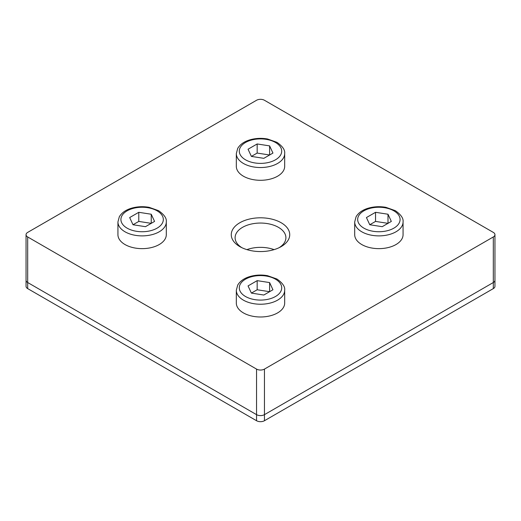 <?xml version="1.0" encoding="UTF-8"?>
<svg xmlns="http://www.w3.org/2000/svg" width="521" height="521" viewBox="0 0 521 521"><rect width="100%" height="100%" fill="white"/><g stroke="black" fill="none" stroke-linecap="round" stroke-linejoin="round"><path stroke-width="0.78" d="M274.079 249.624A25.399 14.666 0 0 0 246.921 249.624M241.9 247.703A25.399 14.666 180 0 1 235.101 237.719A25.399 14.666 180 0 1 242.539 227.345A25.399 14.666 180 0 1 270.217 224.167A25.399 14.666 180 0 1 285.899 237.719A25.399 14.666 180 0 1 279.1 247.703M239.829 222.747A29.235 16.88 0 0 0 240.5 246.993A29.235 16.88 0 0 0 280.5 246.993A29.235 16.88 0 0 0 281.171 246.615A29.235 16.88 0 0 0 281.171 222.747A29.235 16.88 0 0 0 239.829 222.747M256.553 100.266L27.685 232.399A5.581 3.224 0 0 0 26.05 234.678A5.581 3.224 0 0 0 27.685 236.957L256.553 369.096A5.581 3.224 0 0 0 264.447 369.096L493.315 236.957A5.581 3.224 0 0 0 494.95 234.678A5.581 3.224 0 0 0 493.315 232.399L264.447 100.266A5.581 3.224 0 0 0 256.553 100.266M493.315 236.957L493.315 288.601A5.581 3.224 180 0 0 494.95 286.322L494.95 280.246A5.581 3.224 0 0 1 493.315 282.525L264.447 414.657A5.581 3.224 0 0 1 256.553 414.657L27.685 282.525A5.581 3.224 0 0 1 26.05 280.246A5.581 3.224 0 0 0 27.685 282.525L256.553 414.657A5.581 3.224 0 0 0 264.447 414.657L493.315 282.525A5.581 3.224 0 0 0 494.95 280.246L494.95 234.678M269.611 291.688L257.166 289.767L251.389 293.102L248.055 285.912L257.166 280.65L269.611 282.577L269.611 291.688M257.166 280.65L257.166 289.767M269.611 282.577L272.945 289.761L263.834 295.023L251.389 293.102M236.319 290.269L236.319 303.027A24.181 13.963 0 0 0 260.5 316.989A24.181 13.963 0 0 0 284.681 303.027L284.681 290.269C285.189 286.752 282.623 283.007 276.983 279.035L267.52 275.687C261.549 274.626 255.739 274.893 250.093 276.488C244.271 278.181 240.148 281.04 237.719 285.065L236.319 290.269A24.181 13.963 0 0 0 260.5 304.231A24.181 13.963 0 0 0 284.681 290.269M387.995 223.346L375.543 221.418L369.767 224.753L366.432 217.563L375.543 212.308L387.995 214.229L387.995 223.346M375.543 212.308L375.543 221.418M387.995 214.229L391.33 221.418L382.219 226.681L369.767 224.753M354.697 221.92L354.697 234.678A24.181 13.963 0 0 0 378.878 248.641A24.181 13.963 0 0 0 403.065 234.678L403.065 221.92C403.573 218.403 401.001 214.659 395.361 210.686L385.905 207.338C379.933 206.277 374.117 206.55 368.471 208.14C362.655 209.833 358.533 212.692 356.097 216.716L354.697 221.92A24.181 13.963 0 0 0 378.878 235.883A24.181 13.963 0 0 0 403.065 221.92M493.315 288.601L264.447 420.734A5.581 3.224 180 0 1 256.553 420.734L27.685 288.601A5.581 3.224 180 0 1 26.05 286.322L26.05 234.678M151.233 223.346L138.781 221.418L133.005 224.753L129.67 217.563L138.781 212.308L151.233 214.229L151.233 223.346M138.781 212.308L138.781 221.418M151.233 214.229L154.568 221.418L145.457 226.681L133.005 224.753M117.935 221.92L117.935 234.678A24.181 13.963 0 0 0 142.122 248.641A24.181 13.963 0 0 0 166.303 234.678L166.303 221.92C166.811 218.403 164.245 214.659 158.605 210.686L149.143 207.338C143.171 206.277 137.355 206.55 131.709 208.14C125.893 209.833 121.771 212.692 119.335 216.716L117.935 221.92A24.181 13.963 0 0 0 142.122 235.883A24.181 13.963 0 0 0 166.303 221.92M269.611 154.998L257.166 153.07L251.389 156.404L248.055 149.221L257.166 143.959L269.611 145.887L269.611 154.998M257.166 143.959L257.166 153.07M269.611 145.887L272.945 153.07L263.834 158.332L251.389 156.404M236.319 153.578L236.319 166.336A24.181 13.963 0 0 0 260.5 180.292A24.181 13.963 0 0 0 284.681 166.336L284.681 153.578C285.189 150.061 282.623 146.316 276.983 142.337L267.52 138.99C261.549 137.935 255.739 138.202 250.093 139.797C244.271 141.491 240.148 144.343 237.719 148.368L236.319 153.578A24.181 13.963 0 0 0 260.5 167.534A24.181 13.963 0 0 0 284.681 153.578M264.447 420.734L264.447 369.096M256.553 420.734L256.553 369.096M27.685 288.601L27.685 236.957M275.492 279.178A21.205 12.244 0 0 0 240.018 284.668A21.205 12.244 0 0 0 265.99 299.666A21.205 12.244 0 0 0 275.492 279.178M393.876 210.836A21.205 12.244 0 0 0 358.396 216.326A21.205 12.244 0 0 0 384.368 231.317A21.205 12.244 0 0 0 393.876 210.836M157.114 210.836A21.205 12.244 0 0 0 121.634 216.326A21.205 12.244 0 0 0 147.606 231.317A21.205 12.244 0 0 0 157.114 210.836M275.492 142.487A21.205 12.244 0 0 0 240.018 147.977A21.205 12.244 0 0 0 265.99 162.969A21.205 12.244 0 0 0 275.492 142.487"/></g></svg>
